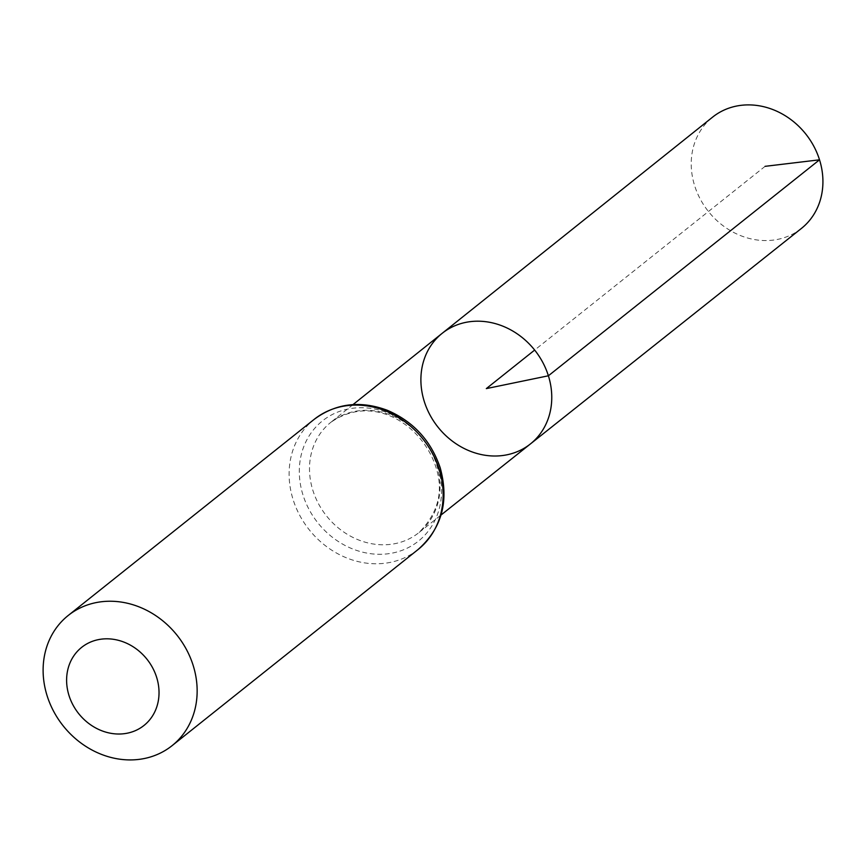 <?xml version="1.0" encoding="UTF-8"?>
<svg xmlns="http://www.w3.org/2000/svg" width="864" height="864" viewBox="0 0 864 864"><rect width="100%" height="100%" fill="white"/><g stroke="black" fill="none" stroke-linecap="round" stroke-linejoin="round"><path stroke-width="0.65" stroke-dasharray="4.32 3.24" d="M530.377 443.966A70.751 61.819 51.4 0 1 437.994 427.14A70.751 61.819 51.4 0 1 442.163 333.331M801.414 228.431A71.194 62.208 51.4 0 1 694.624 185.63A71.194 62.208 51.4 0 1 712.638 117.104M765.094 166.331L534.665 350.06M436.666 464.767A70.567 61.657 51.4 0 1 418.705 532.775A70.567 61.657 51.4 0 1 326.56 515.992A70.567 61.657 51.4 0 1 330.718 422.42A70.567 61.657 51.4 0 1 436.666 464.767M418.046 549.547A83.268 72.76 51.4 0 1 309.247 529.794A83.268 72.76 51.4 0 1 314.215 419.332M437.918 467.057A76.918 67.208 51.4 0 1 356.238 550.282A76.918 67.208 51.4 0 1 317.185 425.65A76.918 67.208 51.4 0 1 437.918 467.057M352.998 404.611L330.718 422.42C373 392.936 421.816 424.462 435.64 466.333C444.02 491 438.372 513.151 418.705 532.775L441.029 515.02"/><path stroke-width="1.3" d="M548.392 375.786A70.751 61.819 51.4 0 1 530.377 443.966A70.751 61.819 51.4 0 1 437.994 427.14A70.751 61.819 51.4 0 1 442.163 333.331A70.751 61.819 51.4 0 1 548.392 375.786A70.751 61.819 51.4 0 1 530.377 443.966L801.414 228.431A71.194 62.208 51.4 0 0 819.526 159.818A71.194 62.208 51.4 0 0 712.638 117.104L442.163 333.331A70.751 61.819 51.4 0 1 548.392 375.786M156.643 677.354A49.961 43.654 51.4 0 1 103.594 731.419A49.961 43.654 51.4 0 1 78.224 650.462A49.961 43.654 51.4 0 1 156.643 677.354M193.18 665.485A83.268 72.76 51.4 0 1 172.044 745.686A83.268 72.76 51.4 0 1 63.245 725.944A83.268 72.76 51.4 0 1 68.224 615.47A83.268 72.76 51.4 0 1 193.18 665.485M534.665 350.06L486.324 388.606L548.392 375.786L819.526 159.818L765.094 166.331M439.171 469.346A83.268 72.76 51.4 0 1 418.046 549.547C441.914 528.347 449.302 501.088 440.197 467.78C430.974 440.705 413.402 421.567 387.461 410.346C360.374 400.248 335.966 403.25 314.215 419.332A83.268 72.76 51.4 0 1 439.171 469.346M441.029 515.02L530.377 443.966M352.998 404.611L442.163 333.331M172.044 745.686L418.046 549.547M68.224 615.47L314.215 419.332"/></g></svg>
